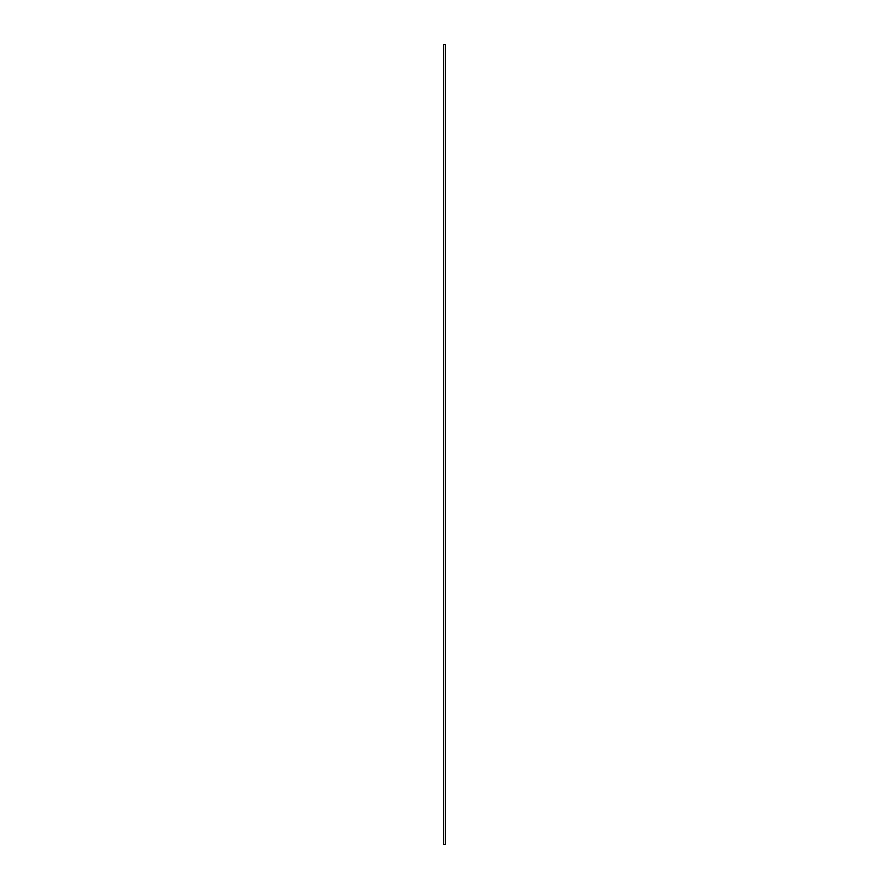 <?xml version="1.0" encoding="UTF-8"?>
<svg xmlns="http://www.w3.org/2000/svg" width="889" height="889" viewBox="0 0 889 889"><rect width="100%" height="100%" fill="white"/><g stroke="black" fill="none" stroke-linecap="round" stroke-linejoin="round"><path stroke-width="1.33" d="M445.489 844.55L443.511 844.55L443.511 44.45L445.489 44.45L445.489 844.55"/></g></svg>
